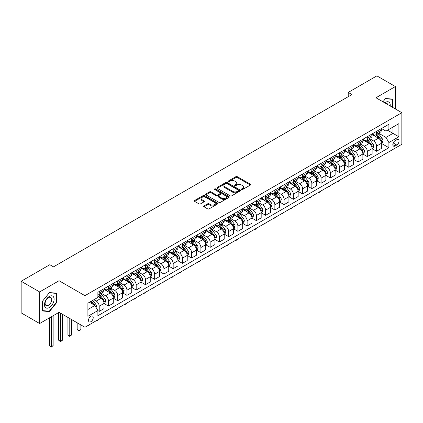 <?xml version="1.0" encoding="UTF-8"?>
<svg xmlns="http://www.w3.org/2000/svg" width="423" height="423" viewBox="0 0 423 423"><rect width="100%" height="100%" fill="white"/><g stroke="black" fill="none" stroke-linecap="round" stroke-linejoin="round"><path stroke-width="0.63" d="M241.639 189.509A0.719 0.412 0 0 0 242.659 189.509L250.368 185.057A1.026 0.592 0 0 0 250.67 184.64A1.026 0.592 0 0 0 250.368 184.222L237.303 176.677A1.026 0.592 0 0 0 235.849 176.677L228.14 181.129A0.719 0.412 0 0 0 227.928 181.419A0.719 0.412 0 0 0 228.14 181.716A0.719 0.412 0 0 0 229.155 181.716L230.154 181.139A3.284 1.898 0 0 1 234.797 181.139L235.886 181.768A3.284 1.898 0 0 1 236.848 183.111A3.284 1.898 0 0 1 235.886 184.449L234.887 185.025A0.719 0.412 0 0 0 234.68 185.322A0.719 0.412 0 0 0 234.887 185.612A0.719 0.412 0 0 0 235.907 185.612L236.901 185.036A3.284 1.898 0 0 1 241.549 185.036L242.638 185.665A3.284 1.898 0 0 1 243.6 187.008A3.284 1.898 0 0 1 242.638 188.346L241.639 188.922A0.719 0.412 0 0 0 241.427 189.218A0.719 0.412 0 0 0 241.639 189.509L241.639 188.922M90.855 321.718A3.347 1.93 120 0 0 93.044 318.768A3.347 1.93 120 0 0 92.531 316.087A3.347 1.93 120 0 0 90.855 316.251A3.347 1.93 120 0 0 88.671 319.201A3.347 1.93 120 0 0 89.184 321.882A3.347 1.93 120 0 0 90.855 321.718M203.981 205.932A1.026 0.592 0 0 0 203.68 206.35A1.026 0.592 0 0 0 203.981 206.768L207.645 208.883A1.026 0.592 0 0 0 209.099 208.883L217.665 203.939A1.026 0.592 0 0 0 217.967 203.521A1.026 0.592 0 0 0 217.665 203.103L204.6 195.558A1.026 0.592 0 0 0 203.146 195.558L194.58 200.502A1.026 0.592 0 0 0 194.279 200.92A1.026 0.592 0 0 0 194.58 201.343L199.011 203.897A1.026 0.592 0 0 0 200.46 203.897L204.129 201.782A1.026 0.592 0 0 0 204.425 201.364A1.026 0.592 0 0 0 204.129 200.941L201.93 199.677A2.744 1.586 0 0 1 201.126 198.551A2.744 1.586 0 0 1 202.823 197.086A2.744 1.586 0 0 1 205.816 197.43L214.419 202.4A2.744 1.586 0 0 1 215.222 203.521A2.744 1.586 0 0 1 213.525 204.986A2.744 1.586 0 0 1 210.532 204.642L209.099 203.812A1.026 0.592 0 0 0 207.645 203.812L203.981 205.932L203.981 206.768L207.645 204.669L207.645 203.812M59.056 280.724L39.64 291.933L21.15 281.258L21.15 312.856L39.64 323.532L59.056 312.322L84.938 327.27L84.938 295.672L59.056 280.724L59.056 312.322M395.378 108.97L395.378 86.551L375.962 97.761L401.85 112.703L84.938 295.672M395.378 86.551L376.888 75.876L348.229 92.42L348.229 96.693M21.15 281.258L49.808 264.713L53.504 266.85L351.931 94.556L348.229 92.42M230.223 195.849A1.026 0.592 0 0 0 231.677 195.849L240.243 190.905A1.026 0.592 0 0 0 240.544 190.487A1.026 0.592 0 0 0 240.243 190.064L227.177 182.525A1.026 0.592 0 0 0 225.723 182.525L217.158 187.468A1.026 0.592 0 0 0 216.856 187.886A1.026 0.592 0 0 0 217.158 188.304L230.223 195.849M214.942 189.668A0.719 0.412 0 0 1 215.672 189.768L215.672 188.912L228.954 196.584A1.026 0.592 0 0 1 229.255 197.002A1.026 0.592 0 0 1 228.954 197.419L220.388 202.368A1.026 0.592 0 0 1 218.934 202.368L205.869 194.823L205.869 193.983A1.026 0.592 0 0 0 205.567 194.406A1.026 0.592 0 0 0 205.869 194.823M205.869 193.983L209.533 191.868A1.026 0.592 0 0 1 210.987 191.868L216.285 194.929A1.026 0.592 0 0 0 217.739 194.929L220.172 193.523A1.026 0.592 0 0 0 220.473 193.105A1.026 0.592 0 0 0 220.172 192.687L214.651 189.499A0.719 0.412 0 0 1 214.445 189.208A0.719 0.412 0 0 1 214.884 188.822A0.719 0.412 0 0 1 215.672 188.912M396.748 139.733L395.119 140.674A3.241 1.872 120 0 0 393.004 143.529A3.241 1.872 120 0 0 393.501 146.125A3.241 1.872 120 0 0 395.119 145.967L396.748 145.026A3.241 1.872 120 0 0 398.863 142.17A3.241 1.872 120 0 0 398.366 139.574A3.241 1.872 120 0 0 396.748 139.733M84.938 327.27L401.85 144.301L401.85 112.703M381.472 128.523L385.95 131.109L388.906 129.401L388.906 124.235L97.882 292.256L97.882 297.422L87.899 303.185L87.899 316.335L97.882 310.572L97.882 315.738L388.906 147.717L388.906 142.551L385.95 137.427L378.596 133.182M388.906 129.401L398.894 123.632L398.894 136.788L388.906 142.551M39.64 291.933L39.64 323.532M387.5 130.21L392.978 133.372L392.978 127.053L398.894 123.632M385.95 137.427L392.978 133.372L398.894 136.788M87.899 309.504L94.921 305.448L89.449 302.292M97.882 310.614L99.215 311.386L99.215 306.215A4.182 2.416 -120 0 0 96.254 301.091L93.89 299.727M99.215 311.386L104.021 308.61L104.021 303.444A4.182 2.416 -120 0 0 101.06 298.321L97.882 296.481M104.132 303.55L108.457 306.046L108.457 300.88A4.182 2.416 -120 0 0 105.501 295.756L101.25 293.303M108.457 306.046L113.264 303.27L113.264 298.104A4.182 2.416 -120 0 0 110.308 292.98L104.021 289.353M113.375 298.21L117.705 300.711L117.705 295.545A4.182 2.416 -120 0 0 114.744 290.421L110.498 287.968M117.705 300.711L122.511 297.935L122.511 292.769A4.182 2.416 -120 0 0 119.55 287.645L113.264 284.013M122.622 292.875L126.948 295.37L126.948 290.204A4.182 2.416 -120 0 0 123.987 285.081L119.741 282.627M126.948 295.37L131.754 292.594L131.754 287.429A4.182 2.416 -120 0 0 128.798 282.305L122.511 278.678M131.865 287.534L136.19 290.035L136.19 284.869A4.182 2.416 -120 0 0 133.234 279.746L128.989 277.292M136.19 290.035L141.002 287.259L141.002 282.093A4.182 2.416 -120 0 0 138.041 276.97L131.754 273.337M141.113 282.199L145.438 284.695L145.438 279.529A4.182 2.416 -120 0 0 142.477 274.405L138.231 271.952M145.438 284.695L150.244 281.924L150.244 276.753A4.182 2.416 -120 0 0 147.283 271.629L141.002 268.002M150.355 276.864L154.681 279.36L154.681 274.194A4.182 2.416 -120 0 0 151.725 269.07L147.474 266.617M154.681 279.36L159.487 276.584L159.487 271.418A4.182 2.416 -120 0 0 156.531 266.294L150.244 262.662M159.598 271.524L163.928 274.025L163.928 268.854A4.182 2.416 -120 0 0 160.967 263.73L156.721 261.282M163.928 274.025L168.735 271.249L168.735 266.078A4.182 2.416 -120 0 0 165.774 260.954L159.487 257.327M168.846 266.189L173.171 268.684L173.171 263.518A4.182 2.416 -120 0 0 170.215 258.395L165.964 255.941M173.171 268.684L177.977 265.908L177.977 260.742A4.182 2.416 -120 0 0 175.022 255.619L168.735 251.992M178.088 260.848L182.413 263.349L182.413 258.183A4.182 2.416 -120 0 0 179.458 253.054L175.212 250.606M182.413 263.349L187.225 260.573L187.225 255.407A4.182 2.416 -120 0 0 184.264 250.284L177.977 246.651M187.336 255.513L191.661 258.009L191.661 252.843A4.182 2.416 -120 0 0 188.7 247.719L184.454 245.266M191.661 258.009L196.468 255.233L196.468 250.067A4.182 2.416 -120 0 0 193.512 244.943L187.225 241.316M196.579 250.173L200.904 252.674L200.904 247.508A4.182 2.416 -120 0 0 197.948 242.384L193.697 239.931M200.904 252.674L205.71 249.898L205.71 244.732A4.182 2.416 -120 0 0 202.754 239.608L196.468 235.976M205.821 244.838L210.152 247.333L210.152 242.168A4.182 2.416 -120 0 0 207.191 237.044L202.945 234.591M210.152 247.333L214.958 244.557L214.958 239.392A4.182 2.416 -120 0 0 211.997 234.268L205.71 230.641M215.069 239.497L219.394 241.998L219.394 236.832A4.182 2.416 -120 0 0 216.439 231.709L212.187 229.255M219.394 241.998L224.201 239.222L224.201 234.056A4.182 2.416 -120 0 0 221.245 228.933L214.958 225.3M224.312 234.162L228.642 236.658L228.642 231.492A4.182 2.416 -120 0 0 225.681 226.368L221.435 223.915M228.642 236.658L233.448 233.887L233.448 228.716A4.182 2.416 -120 0 0 230.487 223.593L224.201 219.965M233.559 228.827L237.885 231.323L237.885 226.157A4.182 2.416 -120 0 0 234.929 221.033L230.678 218.58M237.885 231.323L242.691 228.547L242.691 223.381A4.182 2.416 -120 0 0 239.735 218.257L233.448 214.625M242.802 223.487L247.127 225.988L247.127 220.817A4.182 2.416 -120 0 0 244.171 215.693L239.926 213.245M247.127 225.988L251.939 223.212L251.939 218.046A4.182 2.416 -120 0 0 248.978 212.917L242.691 209.29M252.05 218.152L256.375 220.647L256.375 215.481A4.182 2.416 -120 0 0 253.414 210.358L249.168 207.905M256.375 220.647L261.181 217.871L261.181 212.706A4.182 2.416 -120 0 0 258.226 207.582L251.939 203.955M261.292 212.811L265.618 215.312L265.618 210.146A4.182 2.416 -120 0 0 262.662 205.018L258.411 202.569M265.618 215.312L270.424 212.536L270.424 207.37A4.182 2.416 -120 0 0 267.468 202.247L261.181 198.614M270.535 207.476L274.865 209.972L274.865 204.806A4.182 2.416 -120 0 0 271.904 199.682L267.659 197.229M274.865 209.972L279.672 207.196L279.672 202.03A4.182 2.416 -120 0 0 276.711 196.906L270.424 193.279M279.783 202.136L284.108 204.637L284.108 199.471A4.182 2.416 -120 0 0 281.152 194.347L276.901 191.894M284.108 204.637L288.914 201.861L288.914 196.695A4.182 2.416 -120 0 0 285.959 191.571L279.672 187.939M289.025 196.801L293.356 199.296L293.356 194.131A4.182 2.416 -120 0 0 290.395 189.007L286.149 186.554M293.356 199.296L298.162 196.521L298.162 191.355A4.182 2.416 -120 0 0 295.201 186.231L288.914 182.604M298.273 191.466L302.598 193.961L302.598 188.795A4.182 2.416 -120 0 0 299.637 183.672L295.391 181.218M302.598 193.961L307.405 191.185L307.405 186.02A4.182 2.416 -120 0 0 304.449 180.896L298.162 177.263M307.516 186.125L311.841 188.621L311.841 183.455A4.182 2.416 -120 0 0 308.885 178.332L304.639 175.878M311.841 188.621L316.653 185.85L316.653 180.679A4.182 2.416 -120 0 0 313.692 175.556L307.405 171.928M316.764 180.79L321.089 183.286L321.089 178.12A4.182 2.416 -120 0 0 318.128 172.996L313.882 170.543M321.089 183.286L325.895 180.51L325.895 175.344A4.182 2.416 -120 0 0 322.934 170.22L316.653 166.588M326.006 175.45L330.331 177.951L330.331 172.78A4.182 2.416 -120 0 0 327.376 167.656L323.124 165.208M330.331 177.951L335.138 175.175L335.138 170.009A4.182 2.416 -120 0 0 332.182 164.88L325.895 161.253M335.249 170.115L339.579 172.61L339.579 167.445A4.182 2.416 -120 0 0 336.618 162.321L332.372 159.868M339.579 172.61L344.385 169.835L344.385 164.669A4.182 2.416 -120 0 0 341.424 159.545L335.138 155.918M344.496 164.774L348.822 167.275L348.822 162.109A4.182 2.416 -120 0 0 345.866 156.981L341.615 154.532M348.822 167.275L353.628 164.499L353.628 159.334A4.182 2.416 -120 0 0 350.672 154.21L344.385 150.577M353.739 159.439L358.064 161.935L358.064 156.769A4.182 2.416 -120 0 0 355.109 151.646L350.863 149.192M358.064 161.935L362.876 159.159L362.876 153.993A4.182 2.416 -120 0 0 359.915 148.87L353.628 145.242M362.987 154.099L367.312 156.6L367.312 151.434A4.182 2.416 -120 0 0 364.351 146.31L360.105 143.857M367.312 156.6L372.118 153.824L372.118 148.658A4.182 2.416 -120 0 0 369.163 143.534L362.876 139.902M372.229 148.764L376.555 151.26L376.555 146.094A4.182 2.416 -120 0 0 373.599 140.97L369.348 138.517M376.555 151.26L381.361 148.484L381.361 143.318A4.182 2.416 -120 0 0 378.405 138.194L372.118 134.567M372.229 133.864L373.599 134.651A4.182 2.416 -120 0 0 375.687 134.858A4.182 2.416 -120 0 0 376.555 132.944L376.555 131.363M362.987 139.199L364.351 139.987A4.182 2.416 -120 0 0 366.445 140.198A4.182 2.416 -120 0 0 367.312 138.279L367.312 136.703M353.739 144.534L355.109 145.327A4.182 2.416 -120 0 0 357.202 145.533A4.182 2.416 -120 0 0 358.064 143.619L358.064 142.038M344.496 149.874L345.866 150.662A4.182 2.416 -120 0 0 347.955 150.868A4.182 2.416 -120 0 0 348.822 148.954L348.822 147.373M335.249 155.209L336.618 156.002A4.182 2.416 -120 0 0 338.712 156.209A4.182 2.416 -120 0 0 339.579 154.295L339.579 152.714M326.006 160.55L327.376 161.337A4.182 2.416 -120 0 0 329.464 161.544A4.182 2.416 -120 0 0 330.331 159.63L330.331 158.049M316.764 165.885L318.128 166.678A4.182 2.416 -120 0 0 320.222 166.884A4.182 2.416 -120 0 0 321.089 164.97L321.089 163.389M307.516 171.225L308.885 172.013A4.182 2.416 -120 0 0 310.974 172.219A4.182 2.416 -120 0 0 311.841 170.305L311.841 168.724M298.273 176.56L299.637 177.353A4.182 2.416 -120 0 0 301.731 177.56A4.182 2.416 -120 0 0 302.598 175.64L302.598 174.065M289.025 181.901L290.395 182.688A4.182 2.416 -120 0 0 292.489 182.895A4.182 2.416 -120 0 0 293.356 180.981L293.356 179.4M279.783 187.236L281.152 188.024A4.182 2.416 -120 0 0 283.241 188.235A4.182 2.416 -120 0 0 284.108 186.316L284.108 184.74M270.535 192.571L271.904 193.364A4.182 2.416 -120 0 0 273.998 193.57A4.182 2.416 -120 0 0 274.865 191.656L274.865 190.075M261.292 197.911L262.662 198.699A4.182 2.416 -120 0 0 264.75 198.905A4.182 2.416 -120 0 0 265.618 196.991L265.618 195.41M252.05 203.246L253.414 204.039A4.182 2.416 -120 0 0 255.508 204.246A4.182 2.416 -120 0 0 256.375 202.331L256.375 200.751M242.802 208.587L244.171 209.374A4.182 2.416 -120 0 0 246.265 209.581A4.182 2.416 -120 0 0 247.127 207.667L247.127 206.086M233.559 213.922L234.929 214.715A4.182 2.416 -120 0 0 237.017 214.921A4.182 2.416 -120 0 0 237.885 213.007L237.885 211.426M224.312 219.262L225.681 220.05A4.182 2.416 -120 0 0 227.775 220.256A4.182 2.416 -120 0 0 228.642 218.342L228.642 216.761M215.069 224.597L216.439 225.385A4.182 2.416 -120 0 0 218.527 225.596A4.182 2.416 -120 0 0 219.394 223.677L219.394 222.101M205.821 229.938L207.191 230.725A4.182 2.416 -120 0 0 209.285 230.932A4.182 2.416 -120 0 0 210.152 229.017L210.152 227.437M196.579 235.273L197.948 236.06A4.182 2.416 -120 0 0 200.037 236.272A4.182 2.416 -120 0 0 200.904 234.353L200.904 232.777M187.336 240.608L188.7 241.401A4.182 2.416 -120 0 0 190.794 241.607A4.182 2.416 -120 0 0 191.661 239.693L191.661 238.112M178.088 245.948L179.458 246.736A4.182 2.416 -120 0 0 181.552 246.942A4.182 2.416 -120 0 0 182.413 245.028L182.413 243.447M168.846 251.283L170.215 252.076A4.182 2.416 -120 0 0 172.304 252.282A4.182 2.416 -120 0 0 173.171 250.368L173.171 248.787M159.598 256.624L160.967 257.411A4.182 2.416 -120 0 0 163.061 257.618A4.182 2.416 -120 0 0 163.928 255.704L163.928 254.123M150.355 261.959L151.725 262.752A4.182 2.416 -120 0 0 153.813 262.958A4.182 2.416 -120 0 0 154.681 261.044L154.681 259.463M141.108 267.299L142.477 268.087A4.182 2.416 -120 0 0 144.571 268.293A4.182 2.416 -120 0 0 145.438 266.379L145.438 264.798M131.865 272.634L133.234 273.422A4.182 2.416 -120 0 0 135.323 273.633A4.182 2.416 -120 0 0 136.19 271.714L136.19 270.138M122.622 277.969L123.987 278.762A4.182 2.416 -120 0 0 126.08 278.969A4.182 2.416 -120 0 0 126.948 277.054L126.948 275.473M113.375 283.31L114.744 284.097A4.182 2.416 -120 0 0 116.838 284.309A4.182 2.416 -120 0 0 117.705 282.39L117.705 280.814M104.132 288.645L105.501 289.438A4.182 2.416 -120 0 0 107.59 289.644A4.182 2.416 -120 0 0 108.457 287.73L108.457 286.149M381.472 143.429L388.906 147.717M375.687 134.858L380.499 132.082A4.182 2.416 -120 0 0 381.361 130.168L381.361 128.587M366.445 140.198L371.251 137.422A4.182 2.416 -120 0 0 372.118 135.503L372.118 133.927M357.202 145.533L362.009 142.757A4.182 2.416 -120 0 0 362.876 140.843L362.876 139.262M347.955 150.868L352.761 148.098A4.182 2.416 -120 0 0 353.628 146.178L353.628 144.603M338.712 156.209L343.518 153.433A4.182 2.416 -120 0 0 344.385 151.519L344.385 149.938M329.464 161.544L334.276 158.768A4.182 2.416 -120 0 0 335.138 156.854L335.138 155.273M320.222 166.884L325.028 164.108A4.182 2.416 -120 0 0 325.895 162.194L325.895 160.613M310.974 172.219L315.785 169.443A4.182 2.416 -120 0 0 316.653 167.529L316.653 165.948M301.731 177.56L306.538 174.784A4.182 2.416 -120 0 0 307.405 172.87L307.405 171.289M292.489 182.895L297.295 180.119A4.182 2.416 -120 0 0 298.162 178.205L298.162 176.624M283.241 188.235L288.047 185.459A4.182 2.416 -120 0 0 288.914 183.54L288.914 181.964M273.998 193.57L278.805 190.794A4.182 2.416 -120 0 0 279.672 188.88L279.672 187.299M264.75 198.905L269.562 196.135A4.182 2.416 -120 0 0 270.424 194.215L270.424 192.639M255.508 204.246L260.314 201.47A4.182 2.416 -120 0 0 261.181 199.556L261.181 197.975M246.265 209.581L251.072 206.805A4.182 2.416 -120 0 0 251.939 204.891L251.939 203.31M237.017 214.921L241.824 212.145A4.182 2.416 -120 0 0 242.691 210.231L242.691 208.65M227.775 220.256L232.581 217.48A4.182 2.416 -120 0 0 233.448 215.566L233.448 213.985M218.527 225.596L223.333 222.821A4.182 2.416 -120 0 0 224.201 220.906L224.201 219.326M209.285 230.932L214.091 228.156A4.182 2.416 -120 0 0 214.958 226.242L214.958 224.661M200.037 236.272L204.848 233.496A4.182 2.416 -120 0 0 205.71 231.577L205.71 230.001M190.794 241.607L195.6 238.831A4.182 2.416 -120 0 0 196.468 236.917L196.468 235.336M181.552 246.942L186.358 244.171A4.182 2.416 -120 0 0 187.225 242.252L187.225 240.676M172.304 252.282L177.11 249.507A4.182 2.416 -120 0 0 177.977 247.592L177.977 246.012M163.061 257.618L167.868 254.842A4.182 2.416 -120 0 0 168.735 252.928L168.735 251.347M153.813 262.958L158.625 260.182A4.182 2.416 -120 0 0 159.487 258.268L159.487 256.687M144.571 268.293L149.377 265.517A4.182 2.416 -120 0 0 150.244 263.603L150.244 262.022M135.323 273.633L140.135 270.857A4.182 2.416 -120 0 0 141.002 268.943L141.002 267.362M126.08 278.969L130.887 276.193A4.182 2.416 -120 0 0 131.754 274.278L131.754 272.698M116.838 284.309L121.644 281.533A4.182 2.416 -120 0 0 122.511 279.614L122.511 278.038M107.59 289.644L112.396 286.868A4.182 2.416 -120 0 0 113.264 284.954L113.264 283.373M97.882 295.148A4.182 2.416 -120 0 0 98.348 294.979L103.154 292.208A4.182 2.416 -120 0 0 104.021 290.289L104.021 288.708M98.348 294.979A4.182 2.416 -120 0 0 99.215 293.065L99.215 291.484M94.921 305.448L97.882 310.572M392.718 107.431L392.718 99.13L385.58 98.49L382.931 101.784M42.3 310.953L49.438 311.592L56.576 302.715L56.576 293.197L49.438 292.557L42.3 301.44L42.3 310.953M56.206 302.498L56.576 302.715M48.687 311.159L49.438 311.592M241.93 189.61L242.638 189.203A3.284 1.898 0 0 0 243.6 187.86L243.6 187.008M236.848 183.111L236.848 183.963A3.284 1.898 0 0 1 235.886 185.306L235.177 185.713M250.368 184.222L250.368 185.057L237.303 177.528A1.026 0.592 0 0 0 235.849 177.528L228.425 181.816M240.243 190.064L240.243 190.905L227.177 183.376A1.026 0.592 0 0 0 225.723 183.376L217.173 188.314M238.429 190.778A0.719 0.412 0 0 0 238.641 190.487A0.719 0.412 0 0 0 238.429 190.191L226.955 183.571A0.719 0.412 0 0 0 225.94 183.571L224.888 184.179A3.284 1.898 0 0 0 223.926 185.517A3.284 1.898 0 0 0 224.888 186.86L232.729 191.386A3.284 1.898 0 0 0 237.377 191.386L238.429 190.778L238.429 191.635A0.719 0.412 0 0 0 238.641 191.339L238.641 190.487M223.926 185.517L223.926 186.374A3.284 1.898 0 0 0 224.888 187.712L224.888 186.86M238.429 191.635L237.377 192.243A3.284 1.898 0 0 1 232.729 192.243L224.888 187.712M205.885 194.834L209.533 192.724L209.533 191.868M220.473 193.105L220.473 193.961A1.026 0.592 0 0 1 220.172 194.379L217.739 195.78A1.026 0.592 0 0 1 216.285 195.78L210.987 192.724A1.026 0.592 0 0 0 209.533 192.724M215.672 189.768L228.938 197.43M221.784 198.101A2.744 1.586 0 0 0 224.777 198.445A2.744 1.586 0 0 0 226.474 196.981A2.744 1.586 0 0 0 225.671 195.86L222.641 194.109A1.026 0.592 0 0 0 221.187 194.109L218.754 195.516A1.026 0.592 0 0 0 218.453 195.934A1.026 0.592 0 0 0 218.754 196.351L221.784 198.101L221.784 198.958A2.744 1.586 0 0 0 224.777 199.302A2.744 1.586 0 0 0 226.474 197.837L226.474 196.981M218.453 195.934L218.453 196.79A1.026 0.592 0 0 0 218.754 197.208L218.754 196.351M221.784 198.958L218.754 197.208M215.222 203.521L215.222 204.372A2.744 1.586 0 0 1 213.525 205.837A2.744 1.586 0 0 1 210.532 205.493L209.099 204.669A1.026 0.592 0 0 0 207.645 204.669M201.126 198.551L201.126 199.407A2.744 1.586 0 0 0 201.93 200.528L201.93 199.677M204.113 201.787L201.93 200.528M217.665 203.103L217.665 203.939L204.6 196.409A1.026 0.592 0 0 0 203.146 196.409L194.596 201.348M381.361 143.492L382.249 142.979L382.989 140.843A2.771 1.602 -120 0 0 382.106 138.485L379.082 134.451A8 4.621 -120 0 0 378.21 133.404M375.206 136.349A8 4.621 -120 0 0 373.567 134.636M381.112 141.795L381.493 140.959A2.771 1.602 -120 0 0 380.7 139.294L377.681 135.26A8 4.621 -120 0 0 376.803 134.213M376.063 134.646A6.641 3.833 60 0 1 377.152 135.883L379.711 139.299M375.92 134.726A8 4.621 60 0 1 376.793 135.772L378.802 138.453M339.627 180.224L338.617 181.24L337.877 181.663L337.506 181.451M337.877 181.234L337.877 181.663M372.118 148.827L373.007 148.314L373.747 146.178A2.771 1.602 -120 0 0 372.859 143.82L369.839 139.786A8 4.621 -120 0 0 368.967 138.739M365.958 141.684A8 4.621 -120 0 0 364.325 139.971M371.865 147.13L372.251 146.3A2.771 1.602 -120 0 0 371.457 144.629L368.433 140.6A8 4.621 -120 0 0 367.561 139.553M366.815 139.981A6.641 3.833 60 0 1 367.904 141.219L370.463 144.634M366.672 140.066A8 4.621 60 0 1 367.545 141.108L369.554 143.794M330.379 185.565L328.634 187.003L328.259 186.786M328.634 186.575L328.634 187.003M362.876 154.168L363.764 153.655L364.499 151.519A2.771 1.602 -120 0 0 363.616 149.155L360.597 145.126A8 4.621 -120 0 0 359.719 144.079M356.716 147.024A8 4.621 -120 0 0 355.077 145.311M362.622 152.465L363.003 151.635A2.771 1.602 -120 0 0 362.21 149.969L359.19 145.935A8 4.621 -120 0 0 358.318 144.888M357.572 145.316A6.641 3.833 60 0 1 358.662 146.559L361.221 149.975M357.43 145.401A8 4.621 60 0 1 358.302 146.448L360.311 149.129M321.136 190.9L319.386 192.338L319.016 192.127M319.386 191.91L319.386 192.338M353.628 159.503L354.516 158.99L355.257 156.854A2.771 1.602 -120 0 0 354.374 154.495L351.349 150.461A8 4.621 -120 0 0 350.477 149.414M347.473 152.359A8 4.621 -120 0 0 345.834 150.646M353.374 157.805L353.76 156.975A2.771 1.602 -120 0 0 352.967 155.304L349.943 151.27A8 4.621 -120 0 0 349.07 150.228M348.325 150.657A6.641 3.833 60 0 1 349.419 151.894L351.973 155.31M348.182 150.741A8 4.621 60 0 1 349.054 151.783L351.064 154.464M311.894 196.24L310.144 197.678L309.773 197.462M310.144 197.25L310.144 197.678M344.385 164.838L345.274 164.33L346.009 162.194A2.771 1.602 -120 0 0 345.126 159.831L342.107 155.796A8 4.621 -120 0 0 341.234 154.755M338.226 157.7A8 4.621 -120 0 0 336.586 155.981M344.132 163.141L344.512 162.31A2.771 1.602 -120 0 0 343.719 160.645L340.7 156.61A8 4.621 -120 0 0 339.828 155.564M339.082 155.992A6.641 3.833 60 0 1 340.171 157.234L342.73 160.645M338.939 156.076A8 4.621 60 0 1 339.812 157.123L341.821 159.804M302.646 201.575L300.896 203.014L300.526 202.802M300.896 202.585L300.896 203.014M390.191 105.972A6.8 3.923 120 0 0 389.594 102.741A6.8 3.923 120 0 0 384.74 102.826M387.722 104.544A4.653 2.686 120 0 0 387.405 103.873A4.653 2.686 120 0 0 386.881 103.386A4.653 2.686 120 0 0 385.459 103.238M385.416 98.691L392.348 99.32L392.348 107.215M391.888 99.056L392.348 99.32M382.947 101.79L385.432 98.702M49.29 296.438A6.8 3.923 120 0 0 44.484 304.766A6.8 3.923 120 0 0 49.29 307.542A6.8 3.923 120 0 0 54.096 299.214A6.8 3.923 120 0 0 49.29 296.438M48.418 297.686A4.653 2.686 120 0 0 45.377 301.784A4.653 2.686 120 0 0 46.091 305.517A4.653 2.686 120 0 0 48.418 305.284A4.653 2.686 120 0 0 51.458 301.181A4.653 2.686 120 0 0 50.744 297.454A4.653 2.686 120 0 0 48.418 297.686M56.206 302.609L49.29 311.212L42.374 310.593L42.374 301.372L49.29 292.769L56.206 293.388L56.206 302.609M55.746 293.123L56.206 293.388M335.138 170.178L336.026 169.665L336.766 167.529A2.771 1.602 -120 0 0 335.883 165.171L332.859 161.137A8 4.621 -120 0 0 331.986 160.09M328.983 163.035A8 4.621 -120 0 0 327.344 161.322M334.889 168.481L335.27 167.645A2.771 1.602 -120 0 0 334.477 165.98L331.452 161.946A8 4.621 -120 0 0 330.58 160.904M329.84 161.332A6.641 3.833 60 0 1 330.929 162.569L333.483 165.985M329.697 161.412A8 4.621 60 0 1 330.569 162.458L332.578 165.139M293.403 206.916L291.653 208.354L291.283 208.137M291.653 207.926L291.653 208.354M325.895 175.513L326.783 175L327.524 172.87A2.771 1.602 -120 0 0 326.635 170.506L323.616 166.472A8 4.621 -120 0 0 322.744 165.43M319.735 168.375A8 4.621 -120 0 0 318.101 166.657M325.641 173.816L326.027 172.986A2.771 1.602 -120 0 0 325.234 171.32L322.21 167.286A8 4.621 -120 0 0 321.337 166.239M320.592 166.667A6.641 3.833 60 0 1 321.681 167.91L324.24 171.32M320.449 166.752A8 4.621 60 0 1 321.321 167.799L323.331 170.48M284.156 212.251L282.405 213.689L282.035 213.478M282.405 213.261L282.405 213.689M316.653 180.854L317.536 180.341L318.276 178.205A2.771 1.602 -120 0 0 317.393 175.846L314.368 171.812A8 4.621 -120 0 0 313.496 170.765M310.493 173.71A8 4.621 -120 0 0 308.853 171.997M316.399 179.156L316.779 178.321A2.771 1.602 -120 0 0 315.986 176.655L312.967 172.621A8 4.621 -120 0 0 312.095 171.574M311.349 172.008A6.641 3.833 60 0 1 312.438 173.245L314.998 176.661M311.206 172.087A8 4.621 60 0 1 312.079 173.134L314.088 175.815M274.913 217.586L273.903 218.601L273.163 219.024L272.793 218.813M273.163 218.601L273.163 219.024M307.405 186.189L308.293 185.676L309.033 183.54A2.771 1.602 -120 0 0 308.15 181.181L305.126 177.147A8 4.621 -120 0 0 304.253 176.1M301.245 179.045A8 4.621 -120 0 0 299.611 177.332M307.151 184.491L307.537 183.661A2.771 1.602 -120 0 0 306.744 181.996L303.719 177.961A8 4.621 -120 0 0 302.847 176.914M302.101 177.343A6.641 3.833 60 0 1 303.191 178.585L305.75 181.996M301.959 177.427A8 4.621 60 0 1 302.831 178.474L304.84 181.155M265.67 222.926L263.92 224.364L263.545 224.148M263.92 223.936L263.92 224.364M298.162 191.529L299.05 191.016L299.785 188.88A2.771 1.602 -120 0 0 298.902 186.522L295.883 182.487A8 4.621 -120 0 0 295.005 181.441M292.002 184.386A8 4.621 -120 0 0 290.363 182.673M297.908 189.832L298.289 188.996A2.771 1.602 -120 0 0 297.496 187.331L294.477 183.296A8 4.621 -120 0 0 293.604 182.25M292.859 182.683A6.641 3.833 60 0 1 293.948 183.92L296.507 187.336M292.716 182.762A8 4.621 60 0 1 293.588 183.809L295.598 186.49M256.423 228.261L255.413 229.277L254.672 229.7L254.302 229.488M254.672 229.271L254.672 229.7M288.914 196.864L289.803 196.351L290.543 194.215A2.771 1.602 -120 0 0 289.66 191.857L286.635 187.823A8 4.621 -120 0 0 285.763 186.776M282.76 189.721A8 4.621 -120 0 0 281.121 188.008M288.666 195.167L289.046 194.337A2.771 1.602 -120 0 0 288.253 192.666L285.229 188.632A8 4.621 -120 0 0 284.356 187.59M283.611 188.018A6.641 3.833 60 0 1 284.705 189.255L287.259 192.671M283.468 188.103A8 4.621 60 0 1 284.346 189.144L286.35 191.831M247.18 233.602L245.43 235.04L245.06 234.823M245.43 234.612L245.43 235.04M279.672 202.205L280.56 201.692L281.3 199.556A2.771 1.602 -120 0 0 280.412 197.192L277.393 193.158A8 4.621 -120 0 0 276.52 192.116M273.512 195.061A8 4.621 -120 0 0 271.873 193.343M279.418 200.502L279.804 199.672A2.771 1.602 -120 0 0 279.006 198.006L275.986 193.972A8 4.621 -120 0 0 275.114 192.925M274.368 193.353A6.641 3.833 60 0 1 275.458 194.596L278.017 198.012M274.226 193.438A8 4.621 60 0 1 275.098 194.485L277.107 197.166M237.932 238.937L236.182 240.375L235.812 240.164M236.182 239.947L236.182 240.375M270.424 207.54L271.312 207.027L272.052 204.891A2.771 1.602 -120 0 0 271.169 202.532L268.145 198.498A8 4.621 -120 0 0 267.273 197.451M264.269 200.396A8 4.621 -120 0 0 262.63 198.683M270.175 205.842L270.556 205.012A2.771 1.602 -120 0 0 269.763 203.341L266.744 199.307A8 4.621 -120 0 0 265.866 198.265M265.126 198.694A6.641 3.833 60 0 1 266.215 199.931L268.769 203.347M264.983 198.778A8 4.621 60 0 1 265.856 199.82L267.865 202.501M228.69 244.277L226.94 245.715L226.569 245.499M226.94 245.287L226.94 245.715M261.181 212.875L262.07 212.362L262.81 210.231A2.771 1.602 -120 0 0 261.922 207.867L258.902 203.833A8 4.621 -120 0 0 258.03 202.791M255.021 205.737A8 4.621 -120 0 0 253.388 204.018M260.928 211.177L261.314 210.347A2.771 1.602 -120 0 0 260.52 208.682L257.496 204.647A8 4.621 -120 0 0 256.624 203.6M255.878 204.029A6.641 3.833 60 0 1 256.967 205.271L259.526 208.682M255.735 204.113A8 4.621 60 0 1 256.608 205.16L258.617 207.841M219.442 249.612L217.692 251.051L217.322 250.839M217.692 250.622L217.692 251.051M251.939 218.215L252.822 217.702L253.562 215.566A2.771 1.602 -120 0 0 252.679 213.208L249.655 209.174A8 4.621 -120 0 0 248.782 208.127M245.779 211.072A8 4.621 -120 0 0 244.14 209.359M251.685 216.518L252.066 215.682A2.771 1.602 -120 0 0 251.273 214.017L248.253 209.982A8 4.621 -120 0 0 247.381 208.941M246.635 209.369A6.641 3.833 60 0 1 247.725 210.606L250.284 214.022M246.493 209.448A8 4.621 60 0 1 247.365 210.495L249.374 213.176M210.199 254.953L208.449 256.391L208.079 256.174M208.449 255.963L208.449 256.391M242.691 223.55L243.579 223.037L244.32 220.906A2.771 1.602 -120 0 0 243.437 218.543L240.412 214.509A8 4.621 -120 0 0 239.54 213.467M236.536 216.407A8 4.621 -120 0 0 234.897 214.694M242.437 221.853L242.823 221.023A2.771 1.602 -120 0 0 242.03 219.357L239.006 215.323A8 4.621 -120 0 0 238.133 214.276M237.388 214.704A6.641 3.833 60 0 1 238.482 215.947L241.036 219.357M237.245 214.789A8 4.621 60 0 1 238.117 215.836L240.127 218.517M200.957 260.288L199.207 261.726L198.836 261.514M199.207 261.298L199.207 261.726M233.448 228.891L234.337 228.378L235.072 226.242A2.771 1.602 -120 0 0 234.189 223.883L231.17 219.849A8 4.621 -120 0 0 230.292 218.802M227.288 221.747A8 4.621 -120 0 0 225.649 220.034M233.195 227.193L233.575 226.358A2.771 1.602 -120 0 0 232.782 224.692L229.763 220.658A8 4.621 -120 0 0 228.891 219.611M228.145 220.045A6.641 3.833 60 0 1 229.234 221.282L231.793 224.698M228.002 220.124A8 4.621 60 0 1 228.875 221.171L230.884 223.852M191.709 265.623L190.699 266.638L189.959 267.061L189.589 266.85M189.959 266.638L189.959 267.061M224.201 234.226L225.089 233.713L225.829 231.577A2.771 1.602 -120 0 0 224.946 229.218L221.922 225.184A8 4.621 -120 0 0 221.049 224.137M218.046 227.082A8 4.621 -120 0 0 216.407 225.369M223.952 232.528L224.333 231.698A2.771 1.602 -120 0 0 223.54 230.027L220.515 225.998A8 4.621 -120 0 0 219.643 224.951M218.903 225.38A6.641 3.833 60 0 1 219.992 226.622L222.546 230.033M218.754 225.464A8 4.621 60 0 1 219.632 226.506L221.641 229.192M182.466 270.963L180.716 272.401L180.346 272.185M180.716 271.973L180.716 272.401M214.958 239.566L215.846 239.053L216.587 236.917A2.771 1.602 -120 0 0 215.698 234.559L212.679 230.524A8 4.621 -120 0 0 211.807 229.478M208.798 232.423A8 4.621 -120 0 0 207.159 230.709M214.704 237.869L215.09 237.033A2.771 1.602 -120 0 0 214.297 235.368L211.273 231.333A8 4.621 -120 0 0 210.4 230.286M209.655 230.72A6.641 3.833 60 0 1 210.744 231.957L213.303 235.373M209.512 230.799A8 4.621 60 0 1 210.384 231.846L212.394 234.527M173.219 276.298L172.209 277.314L171.468 277.737L171.098 277.525M171.468 277.308L171.468 277.737M205.71 244.901L206.598 244.388L207.339 242.252A2.771 1.602 -120 0 0 206.456 239.894L203.431 235.86A8 4.621 -120 0 0 202.559 234.813M199.556 237.758A8 4.621 -120 0 0 197.916 236.045M205.462 243.204L205.842 242.374A2.771 1.602 -120 0 0 205.049 240.703L202.03 236.669A8 4.621 -120 0 0 201.152 235.627M200.412 236.055A6.641 3.833 60 0 1 201.501 237.292L204.055 240.708M200.269 236.14A8 4.621 60 0 1 201.142 237.181L203.151 239.867M163.976 281.639L162.226 283.077L161.856 282.86M162.226 282.649L162.226 283.077M196.468 250.236L197.356 249.729L198.096 247.592A2.771 1.602 -120 0 0 197.208 245.229L194.189 241.195A8 4.621 -120 0 0 193.316 240.153M190.308 243.098A8 4.621 -120 0 0 188.674 241.38M196.214 248.539L196.6 247.709A2.771 1.602 -120 0 0 195.807 246.043L192.782 242.009A8 4.621 -120 0 0 191.91 240.962M191.164 241.39A6.641 3.833 60 0 1 192.254 242.633L194.813 246.043M191.022 241.475A8 4.621 60 0 1 191.894 242.522L193.903 245.203M154.728 286.974L152.978 288.412L152.608 288.2M152.978 287.984L152.978 288.412M187.225 255.577L188.108 255.064L188.848 252.928A2.771 1.602 -120 0 0 187.965 250.569L184.946 246.535A8 4.621 -120 0 0 184.068 245.488M181.065 248.433A8 4.621 -120 0 0 179.426 246.72M186.971 253.879L187.352 253.049A2.771 1.602 -120 0 0 186.559 251.378L183.54 247.344A8 4.621 -120 0 0 182.667 246.302M181.922 246.731A6.641 3.833 60 0 1 183.011 247.968L185.57 251.384M181.779 246.815A8 4.621 60 0 1 182.651 247.857L184.661 250.538M145.486 292.314L143.735 293.752L143.365 293.536M143.735 293.324L143.735 293.752M177.977 260.912L178.866 260.399L179.606 258.268A2.771 1.602 -120 0 0 178.723 255.904L175.698 251.87A8 4.621 -120 0 0 174.826 250.828M171.823 253.774A8 4.621 -120 0 0 170.183 252.055M177.723 259.214L178.109 258.384A2.771 1.602 -120 0 0 177.316 256.719L174.292 252.684A8 4.621 -120 0 0 173.419 251.637M172.674 252.066A6.641 3.833 60 0 1 173.768 253.308L176.322 256.719M172.531 252.15A8 4.621 60 0 1 173.404 253.197L175.413 255.878M136.243 297.649L134.493 299.087L134.123 298.876M134.493 298.659L134.493 299.087M168.735 266.252L169.623 265.739L170.358 263.603A2.771 1.602 -120 0 0 169.475 261.245L166.456 257.21A8 4.621 -120 0 0 165.583 256.164M162.575 259.109A8 4.621 -120 0 0 160.936 257.396M168.481 264.555L168.862 263.719A2.771 1.602 -120 0 0 168.068 262.054L165.049 258.019A8 4.621 -120 0 0 164.177 256.973M163.431 257.406A6.641 3.833 60 0 1 164.521 258.643L167.08 262.059M163.289 257.485A8 4.621 60 0 1 164.161 258.532L166.17 261.213M126.995 302.99L125.245 304.428L124.875 304.211M125.245 304L125.245 304.428M159.487 271.587L160.375 271.074L161.115 268.943A2.771 1.602 -120 0 0 160.232 266.58L157.208 262.546A8 4.621 -120 0 0 156.336 261.499M153.332 264.444A8 4.621 -120 0 0 151.693 262.731M159.238 269.89L159.619 269.06A2.771 1.602 -120 0 0 158.826 267.394L155.801 263.36A8 4.621 -120 0 0 154.929 262.313M154.189 262.741A6.641 3.833 60 0 1 155.278 263.984L157.832 267.394M154.046 262.826A8 4.621 60 0 1 154.918 263.873L156.928 266.553M117.753 308.325L116.002 309.763L115.632 309.546M116.002 309.335L116.002 309.763M150.244 276.928L151.133 276.415L151.873 274.278A2.771 1.602 -120 0 0 150.985 271.92L147.965 267.886A8 4.621 -120 0 0 147.093 266.839M144.084 269.784A8 4.621 -120 0 0 142.451 268.071M149.991 275.23L150.376 274.395A2.771 1.602 -120 0 0 149.583 272.729L146.559 268.695A8 4.621 -120 0 0 145.686 267.648M144.941 268.082A6.641 3.833 60 0 1 146.03 269.319L148.589 272.735M144.798 268.161A8 4.621 60 0 1 145.671 269.208L147.68 271.889M108.505 313.66L107.495 314.675L106.755 315.098L106.385 314.886M106.755 314.67L106.755 315.098M141.002 282.263L141.885 281.75L142.625 279.614A2.771 1.602 -120 0 0 141.742 277.255L138.718 273.221A8 4.621 -120 0 0 137.845 272.174M134.842 275.119A8 4.621 -120 0 0 133.203 273.406M140.748 280.565L141.129 279.735A2.771 1.602 -120 0 0 140.336 278.064L137.316 274.035A8 4.621 -120 0 0 136.444 272.988M135.698 273.417A6.641 3.833 60 0 1 136.788 274.659L139.347 278.07M135.556 273.501A8 4.621 60 0 1 136.428 274.543L138.437 277.229M99.262 319L97.512 320.438L97.142 320.222M97.512 320.01L97.512 320.438M131.754 287.603L132.642 287.09L133.382 284.954A2.771 1.602 -120 0 0 132.494 282.59L129.475 278.561A8 4.621 -120 0 0 128.603 277.514M125.594 280.46A8 4.621 -120 0 0 123.96 278.746M131.5 285.9L131.886 285.07A2.771 1.602 -120 0 0 131.093 283.405L128.069 279.37A8 4.621 -120 0 0 127.196 278.323M126.451 278.757A6.641 3.833 60 0 1 127.54 279.994L130.099 283.41M126.308 278.836A8 4.621 60 0 1 127.18 279.883L129.189 282.564M90.02 324.335L89.004 325.35L88.27 325.773L87.894 325.562M88.27 325.345L88.27 325.773M122.511 292.938L123.4 292.425L124.135 290.289A2.771 1.602 -120 0 0 123.252 287.931L120.232 283.896A8 4.621 -120 0 0 119.355 282.85M116.351 285.795A8 4.621 -120 0 0 114.712 284.082M122.258 291.241L122.638 290.411A2.771 1.602 -120 0 0 121.845 288.74L118.826 284.705A8 4.621 -120 0 0 117.954 283.664M117.208 284.092A6.641 3.833 60 0 1 118.297 285.329L120.856 288.745M117.065 284.177A8 4.621 60 0 1 117.938 285.218L119.947 287.904M79.022 323.854L79.022 330.643L80.872 329.575L80.872 324.922M80.872 329.575L79.022 331.114L77.171 329.575L77.171 322.786M77.171 329.575L79.022 330.643L79.022 331.114M113.264 298.273L114.152 297.766L114.892 295.629A2.771 1.602 -120 0 0 114.009 293.266L110.985 289.232A8 4.621 -120 0 0 110.112 288.19M107.109 291.135A8 4.621 -120 0 0 105.47 289.417M113.015 296.576L113.396 295.746A2.771 1.602 -120 0 0 112.603 294.08L109.578 290.046A8 4.621 -120 0 0 108.706 288.999M107.96 289.427A6.641 3.833 60 0 1 109.055 290.67L111.609 294.08M107.817 289.512A8 4.621 60 0 1 108.695 290.559L110.699 293.239M69.779 318.514L69.779 335.978L71.624 334.91L71.624 319.582M71.624 334.91L69.779 336.449L67.929 334.91L67.929 317.446M67.929 334.91L69.779 335.978L69.779 336.449M104.021 303.614L104.909 303.101L105.65 300.965A2.771 1.602 -120 0 0 104.761 298.606L101.742 294.572A8 4.621 -120 0 0 100.87 293.525M103.767 301.916L104.153 301.086A2.771 1.602 -120 0 0 103.355 299.415L100.336 295.381A8 4.621 -120 0 0 99.463 294.339M98.718 294.768A6.641 3.833 60 0 1 99.807 296.005L102.366 299.421M98.575 294.847A8 4.621 60 0 1 99.447 295.894L101.457 298.575M60.531 313.179L60.531 341.319L62.382 340.251L62.382 314.247M62.382 340.251L60.531 341.789L58.686 340.251L58.686 312.539M58.686 340.251L60.531 341.319L60.531 341.789M96.032 307.373L96.402 306.305A2.771 1.602 -120 0 0 95.519 303.941L92.822 300.341M94.366 305.126A2.771 1.602 -120 0 0 94.112 304.756L91.416 301.155M90.723 301.557L92.658 304.142M90.527 301.668L92.172 303.862M51.289 316.806L51.289 346.654L53.139 345.586L53.139 315.738M53.139 345.586L51.289 347.124L49.438 345.586L49.438 317.874M49.438 345.586L51.289 346.654L51.289 347.124M96.254 301.091L101.06 298.321M105.501 295.756L110.308 292.98M114.744 290.421L119.55 287.645M123.987 285.081L128.798 282.305M133.234 279.746L138.041 276.97M142.477 274.405L147.283 271.629M151.725 269.07L156.531 266.294M160.967 263.73L165.774 260.954M170.215 258.395L175.022 255.619M179.458 253.054L184.264 250.284M188.7 247.719L193.512 244.943M197.948 242.384L202.754 239.608M207.191 237.044L211.997 234.268M216.439 231.709L221.245 228.933M225.681 226.368L230.487 223.593M234.929 221.033L239.735 218.257M244.171 215.693L248.978 212.917M253.414 210.358L258.226 207.582M262.662 205.018L267.468 202.247M271.904 199.682L276.711 196.906M281.152 194.347L285.959 191.571M290.395 189.007L295.201 186.231M299.637 183.672L304.449 180.896M308.885 178.332L313.692 175.556M318.128 172.996L322.934 170.22M327.376 167.656L332.182 164.88M336.618 162.321L341.424 159.545M345.866 156.981L350.672 154.21M355.109 151.646L359.915 148.87M364.351 146.31L369.163 143.534M373.599 140.97L378.405 138.194M376.555 132.944L381.361 130.168M376.555 146.094L381.361 143.318M367.312 151.434L372.118 148.658M367.312 138.279L372.118 135.503M358.064 156.769L362.876 153.993M358.064 143.619L362.876 140.843M348.822 162.109L353.628 159.334M348.822 148.954L353.628 146.178M339.579 167.445L344.385 164.669M339.579 154.295L344.385 151.519M330.331 172.78L335.138 170.009M330.331 159.63L335.138 156.854M321.089 178.12L325.895 175.344M321.089 164.97L325.895 162.194M311.841 183.455L316.653 180.679M311.841 170.305L316.653 167.529M302.598 188.795L307.405 186.02M302.598 175.64L307.405 172.87M293.356 194.131L298.162 191.355M293.356 180.981L298.162 178.205M284.108 199.471L288.914 196.695M284.108 186.316L288.914 183.54M274.865 204.806L279.672 202.03M274.865 191.656L279.672 188.88M265.618 210.146L270.424 207.37M265.618 196.991L270.424 194.215M256.375 215.481L261.181 212.706M256.375 202.331L261.181 199.556M247.127 220.817L251.939 218.046M247.127 207.667L251.939 204.891M237.885 226.157L242.691 223.381M237.885 213.007L242.691 210.231M228.642 231.492L233.448 228.716M228.642 218.342L233.448 215.566M219.394 236.832L224.201 234.056M219.394 223.677L224.201 220.906M210.152 242.168L214.958 239.392M210.152 229.017L214.958 226.242M200.904 247.508L205.71 244.732M200.904 234.353L205.71 231.577M191.661 252.843L196.468 250.067M191.661 239.693L196.468 236.917M182.413 258.183L187.225 255.407M182.413 245.028L187.225 242.252M173.171 263.518L177.977 260.742M173.171 250.368L177.977 247.592M163.928 268.854L168.735 266.078M163.928 255.704L168.735 252.928M154.681 274.194L159.487 271.418M154.681 261.044L159.487 258.268M145.438 279.529L150.244 276.753M145.438 266.379L150.244 263.603M136.19 284.869L141.002 282.093M136.19 271.714L141.002 268.943M126.948 290.204L131.754 287.429M126.948 277.054L131.754 274.278M117.705 295.545L122.511 292.769M117.705 282.39L122.511 279.614M108.457 300.88L113.264 298.104M108.457 287.73L113.264 284.954M99.215 306.215L104.021 303.444M99.215 293.065L104.021 290.289M393.2 142.979L396.748 145.026M392.83 144.645L395.119 145.967M242.638 189.203L242.638 188.346M234.887 185.612L234.887 185.025M235.886 185.306L235.886 184.449M228.14 181.716L228.14 181.129M235.849 177.528L235.849 176.677M237.303 177.528L237.303 176.677M217.158 188.304L217.158 187.468M225.723 183.376L225.723 182.525M227.177 183.376L227.177 182.525M232.729 192.243L232.729 191.386M237.377 192.243L237.377 191.386M210.987 192.724L210.987 191.868M216.285 195.78L216.285 194.929M217.739 195.78L217.739 194.929M220.172 194.379L220.172 193.523M228.954 197.419L228.954 196.584M209.099 204.669L209.099 203.812M210.532 205.493L210.532 204.642M204.129 201.782L204.129 200.941M194.58 201.343L194.58 200.502M203.146 196.409L203.146 195.558M204.6 196.409L204.6 195.558M381.155 141.943L382.974 140.896M377.681 135.26L379.082 134.451M375.497 136.518L376.793 135.772M380.7 139.294L382.106 138.485M380.483 140.378L381.493 140.959M371.912 147.283L373.726 146.231M368.433 140.6L369.839 139.786M366.255 141.853L367.545 141.108M371.457 144.629L372.859 143.82M371.235 145.713L372.251 146.3M362.67 152.618L364.483 151.571M359.19 145.935L360.597 145.126M357.012 147.193L358.302 146.448M362.21 149.969L363.616 149.155M361.993 151.053L363.003 151.635M353.422 157.959L355.235 156.907M349.943 151.27L351.349 150.461M347.764 152.529L349.054 151.783M352.967 155.304L354.374 154.495M352.745 156.388L353.76 156.975M344.179 163.294L345.993 162.247M340.7 156.61L342.107 155.796M338.522 157.869L339.812 157.123M343.719 160.645L345.126 159.831M343.502 161.723L344.512 162.31M334.931 168.634L336.75 167.582M331.452 161.946L332.859 161.137M329.274 163.204L330.569 162.458M334.477 165.98L335.883 165.171M334.255 167.064L335.27 167.645M325.689 173.969L327.502 172.922M322.21 167.286L323.616 166.472M320.031 168.544L321.321 167.799M325.234 171.32L326.635 170.506M325.012 172.399L326.027 172.986M316.441 179.304L318.26 178.257M312.967 172.621L314.368 171.812M310.789 173.879L312.079 173.134M315.986 176.655L317.393 175.846M315.77 177.739L316.779 178.321M307.198 184.645L309.012 183.598M303.719 177.961L305.126 177.147M301.541 179.22L302.831 178.474M306.744 181.996L308.15 181.181M306.522 183.074L307.537 183.661M297.956 189.98L299.77 188.933M294.477 183.296L295.883 182.487M292.298 184.555L293.588 183.809M297.496 187.331L298.902 186.522M297.279 188.415L298.289 188.996M288.708 195.32L290.527 194.268M285.229 188.632L286.635 187.823M283.05 189.89L284.346 189.144M288.253 192.666L289.66 191.857M288.031 193.75L289.046 194.337M279.466 200.655L281.279 199.608M275.986 193.972L277.393 193.158M273.808 195.23L275.098 194.485M279.006 198.006L280.412 197.192M278.789 199.09L279.804 199.672M270.218 205.996L272.037 204.944M266.744 199.307L268.145 198.498M264.56 200.565L265.856 199.82M269.763 203.341L271.169 202.532M269.546 204.425L270.556 205.012M260.975 211.331L262.789 210.284M257.496 204.647L258.902 203.833M255.318 205.906L256.608 205.16M260.52 208.682L261.922 207.867M260.298 209.76L261.314 210.347M251.727 216.666L253.546 215.619M248.253 209.982L249.655 209.174M246.075 211.241L247.365 210.495M251.273 214.017L252.679 213.208M251.056 215.101L252.066 215.682M242.485 222.006L244.298 220.959M239.006 215.323L240.412 214.509M236.827 216.581L238.117 215.836M242.03 219.357L243.437 218.543M241.808 220.436L242.823 221.023M233.242 227.341L235.056 226.294M229.763 220.658L231.17 219.849M227.585 221.916L228.875 221.171M232.782 224.692L234.189 223.883M232.565 225.776L233.575 226.358M223.994 232.682L225.813 231.635M220.515 225.998L221.922 225.184M218.337 227.257L219.632 226.506M223.54 230.027L224.946 229.218M223.318 231.111L224.333 231.698M214.752 238.017L216.565 236.97M211.273 231.333L212.679 230.524M209.094 232.592L210.384 231.846M214.297 235.368L215.698 234.559M214.075 236.452L215.09 237.033M205.504 243.357L207.323 242.305M202.03 236.669L203.431 235.86M199.846 237.927L201.142 237.181M205.049 240.703L206.456 239.894M204.832 241.787L205.842 242.374M196.261 248.692L198.075 247.645M192.782 242.009L194.189 241.195M190.604 243.267L191.894 242.522M195.807 246.043L197.208 245.229M195.585 247.127L196.6 247.709M187.014 254.033L188.832 252.98M183.54 247.344L184.946 246.535M181.361 248.602L182.651 247.857M186.559 251.378L187.965 250.569M186.342 252.462L187.352 253.049M177.771 259.368L179.585 258.321M174.292 252.684L175.698 251.87M172.113 253.943L173.404 253.197M177.316 256.719L178.723 255.904M177.094 257.797L178.109 258.384M168.528 264.703L170.342 263.656M165.049 258.019L166.456 257.21M162.871 259.278L164.161 258.532M168.068 262.054L169.475 261.245M167.852 263.138L168.862 263.719M159.281 270.043L161.1 268.996M155.801 263.36L157.208 262.546M153.623 264.618L154.918 263.873M158.826 267.394L160.232 266.58M158.604 268.473L159.619 269.06M150.038 275.378L151.852 274.331M146.559 268.695L147.965 267.886M144.38 269.953L145.671 269.208M149.583 272.729L150.985 271.92M149.361 273.813L150.376 274.395M140.79 280.719L142.609 279.672M137.316 274.035L138.718 273.221M135.138 275.288L136.428 274.543M140.336 278.064L141.742 277.255M140.119 279.148L141.129 279.735M131.548 286.054L133.361 285.007M128.069 279.37L129.475 278.561M125.89 280.629L127.18 279.883M131.093 283.405L132.494 282.59M130.871 284.489L131.886 285.07M122.305 291.394L124.119 290.342M118.826 284.705L120.232 283.896M116.648 285.964L117.938 285.218M121.845 288.74L123.252 287.931M121.628 289.824L122.638 290.411M113.057 296.729L114.871 295.682M109.578 290.046L110.985 289.232M107.4 291.304L108.695 290.559M112.603 294.08L114.009 293.266M112.381 295.159L113.396 295.746M103.815 302.07L105.628 301.017M100.336 295.381L101.742 294.572M98.157 296.639L99.447 295.894M103.355 299.415L104.761 298.606M103.138 300.499L104.153 301.086M95.683 306.76L96.386 306.358M94.112 304.756L95.519 303.941"/></g></svg>
